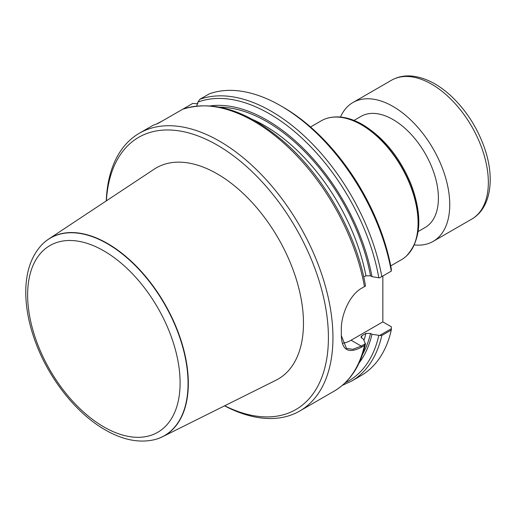 <?xml version="1.0" encoding="UTF-8"?>
<svg xmlns="http://www.w3.org/2000/svg" width="516" height="516" viewBox="0 0 516 516"><rect width="100%" height="100%" fill="white"/><g stroke="black" fill="none" stroke-linecap="round" stroke-linejoin="round"><path stroke-width="0.77" d="M197.918 103.813L192.713 103.426L182.941 109.102M196.693 105.986L197.899 102.123L199.866 99.298L209.335 93.828A160.379 92.596 60 0 1 280.781 105.825A160.379 92.596 60 0 1 391.283 271.119L391.347 269.178A157.167 90.745 60 0 0 283.052 107.135L280.781 105.825M197.899 102.123A158.773 91.667 60 0 1 378.808 277.763L379.653 277.834L391.283 271.119M210.618 105.844A152.749 88.191 60 0 1 371.978 276.653L370.527 275.821L365.928 275.783L363.741 277.04M378.808 277.763L371.978 276.653M341.315 335.632L346.488 348.41L352.905 349.319L361.239 346.081L365.509 343.617L364.457 345.501L361.793 347.036C348.5 354.137 341.669 350.248 341.315 335.374A160.379 92.596 -120 0 0 341.34 332.755A160.379 92.596 -120 0 0 341.315 330.105C340.824 315.747 349.345 294.9 361.793 288.141L365.509 285.999L365.386 285.509L365.509 285.999M106.251 200.924A160.379 92.596 60 0 1 139.352 133.238L153.207 125.233L157.993 123.472L182.845 109.16C214.843 99.427 249.673 111.288 287.335 144.744C325.931 179.632 356.949 235.612 365.489 285.825M139.352 133.238A160.379 92.596 60 0 1 299.731 225.827A160.379 92.596 60 0 1 299.731 411.02A160.379 92.596 60 0 1 224.557 405.84M341.308 335.903L341.315 335.374M341.308 329.06L341.308 329.479M163.011 120.576L157.064 123.756M391.386 328.673L391.283 330.014L381.808 335.484L379.653 335.452L391.386 328.673L391.347 326.796L382.846 321.887L382.846 275.989M391.283 330.014A160.379 92.596 60 0 1 360.968 375.661L351.499 381.13L342.372 385.355M365.444 344.03L363.477 339.186L361.181 337.535L361.065 336.742L361.955 335.69L365.928 333.394L370.527 333.433L371.978 334.271L379.653 335.452M371.978 334.271A152.749 88.191 60 0 1 359.084 363M106.386 200.834A157.167 90.745 60 0 1 219.751 146.57A157.167 90.745 60 0 1 328.382 334.723A157.167 90.745 60 0 1 224.705 405.77M162.637 436.697L276.034 380.195A121.911 70.389 -120 0 0 297.487 283.29A121.911 70.389 -120 0 0 217.275 173.898A121.911 70.389 -120 0 0 154.2 169.171L48.569 239.121A114.139 65.9 60 0 1 107.625 243.546A114.139 65.9 60 0 1 182.722 345.972A114.139 65.9 60 0 1 162.637 436.697A114.139 65.9 60 0 1 154.723 439.619A114.139 65.9 60 0 1 154.594 439.651M341.315 329.337A159.418 92.041 60 0 1 341.34 331.969L341.34 332.755M342.501 343.23A32.076 18.518 120 0 0 351.093 340.218L382.846 321.887M390.728 265.888L401.467 259.683A80.186 46.298 -120 0 0 406.157 256.259A80.186 46.298 -120 0 0 412.303 190.862A80.186 46.298 -120 0 0 361.374 124.769A80.186 46.298 -120 0 0 326.589 118.448A80.186 46.298 -120 0 0 321.281 120.796L310.542 126.994M418.16 231.529L425.126 227.511A64.152 37.036 -120 0 0 434.956 176.104A64.152 37.036 -120 0 0 393.05 119.57A64.152 37.036 -120 0 0 360.974 116.397L354.008 120.415M41.989 244.61A114.139 65.9 60 0 1 42.08 244.513A114.139 65.9 60 0 1 48.569 239.121M414.329 244.926A80.186 46.298 -120 0 0 433.143 241.398A80.186 46.298 -120 0 0 440.213 162.83A80.186 46.298 -120 0 0 371.397 98.937A80.186 46.298 -120 0 0 352.957 102.503A80.186 46.298 -120 0 0 340.495 117.035M199.866 99.298A160.379 92.596 60 0 1 381.808 276.589M182.516 109.315A160.379 92.596 60 0 1 364.457 286.606M364.457 345.501A160.379 92.596 60 0 1 334.149 391.147L299.731 411.02M381.808 335.484A160.379 92.596 60 0 1 351.499 381.13M378.808 335.381A158.773 91.667 60 0 1 345.307 382.691M370.527 333.433A150.756 87.036 60 0 1 362.6 354.247M365.928 333.394A147.55 85.185 60 0 1 363.98 340.218M361.955 335.69A147.55 85.185 60 0 1 361.4 337.851M219.958 107.173A150.756 87.036 60 0 1 370.527 275.821M252.692 119.531A147.55 85.185 60 0 1 365.928 275.783M351.093 340.218L361.239 346.081L361.793 347.036M406.253 256.168A80.135 46.266 -120 0 0 406.35 256.078A80.135 46.266 -120 0 0 412.49 190.726A80.135 46.266 -120 0 0 361.6 124.685A80.135 46.266 -120 0 0 326.841 118.37A80.135 46.266 -120 0 0 326.718 118.409M103.871 426.938A107.812 62.249 -120 0 0 169.893 333.013A107.812 62.249 -120 0 0 37.849 256.775A107.812 62.249 -120 0 0 103.871 426.938M154.465 439.684C139.081 443.218 122.66 439.948 105.2 429.88C77.181 413.942 50.413 380.679 36.655 345.152C28.999 325.506 25.381 306.839 25.8 289.154C26.355 270.41 31.721 255.594 41.899 244.7A114.068 65.861 60 0 1 164.43 303.943A114.068 65.861 60 0 1 154.465 439.684L154.723 439.619M409.988 76.658A80.186 46.298 -120 0 0 391.547 80.225C397.778 76.71 404.712 75.342 412.361 76.116C425.739 77.729 438.832 84.534 451.648 96.531C466.316 110.605 477.203 127.568 484.311 147.434C495.07 177.646 491.251 207.98 471.734 219.119A80.186 46.298 -120 0 0 478.803 140.546A80.186 46.298 -120 0 0 409.988 76.658M365.457 343.998C360.478 365.967 350.042 381.679 334.149 391.147M406.157 256.259L406.35 256.078C421.14 240.114 422.778 216.352 411.265 184.799C400.158 157.786 384.007 137.759 362.812 124.711C349.803 117.248 337.812 115.139 326.841 118.37L326.589 118.448M391.547 80.225L352.957 102.503M471.734 219.119L433.143 241.398"/></g></svg>
